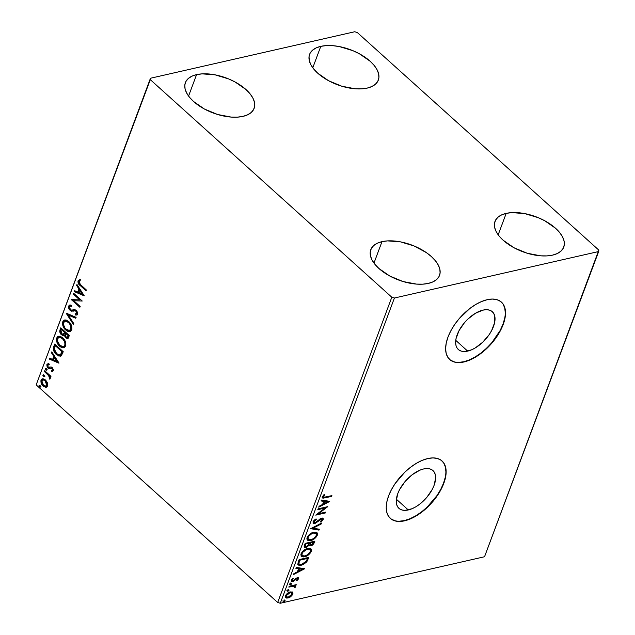 <?xml version="1.0" encoding="UTF-8"?>
<svg xmlns="http://www.w3.org/2000/svg" width="635" height="635" viewBox="0 0 635 635"><rect width="100%" height="100%" fill="white"/><g stroke="black" fill="none" stroke-linecap="round" stroke-linejoin="round"><path stroke-width="0.95" d="M467.67 351.107A25.424 13.398 -48 0 1 458.319 349.496A25.424 13.398 -48 0 1 460.518 328.065A25.424 13.398 -48 0 1 482.997 310.118L486.386 309.705L489.363 310.094L491.792 311.277L493.593 313.198L494.689 315.785L494.641 322.556L491.649 330.557L489.18 334.637L482.759 342.178L475.202 347.964L471.361 349.909L464.272 351.52L461.304 351.131L458.867 349.948L457.073 348.028L455.97 345.432L455.62 342.273L456.025 338.661L459.01 330.668L464.487 322.659L467.908 319.04L475.464 313.261L482.997 310.118A25.424 13.398 -48 0 1 492.347 311.721A25.424 13.398 -48 0 1 490.149 333.161A25.424 13.398 -48 0 1 467.67 351.107L455.747 340.36L467.67 351.107M408.281 509.953A25.424 13.398 -48 0 1 398.923 508.341A25.424 13.398 -48 0 1 401.13 486.91A25.424 13.398 -48 0 1 423.601 468.963L426.998 468.551L429.966 468.94L432.403 470.122L434.205 472.043L435.3 474.631L435.65 477.798L434.102 485.323L432.26 489.402L426.783 497.403L419.664 504.198L415.814 506.809L411.972 508.754L404.884 510.365L401.915 509.976L399.478 508.794L397.677 506.873L396.581 504.285L396.232 501.118L397.78 493.593L399.621 489.514L405.098 481.513L412.218 474.718L419.91 470.162L423.601 468.963A25.424 13.398 -48 0 1 432.959 470.575A25.424 13.398 -48 0 1 430.752 492.006A25.424 13.398 -48 0 1 408.281 509.953L396.351 499.213L408.281 509.953M390.2 518.263A38.632 20.36 132 0 0 404.297 520.605L404.543 520.827A38.632 20.36 -48 0 1 390.327 518.382A38.632 20.36 -48 0 1 393.668 485.807A38.632 20.36 -48 0 1 427.831 458.533L422.219 460.359L416.377 463.304L410.535 467.273L404.9 472.099L395.145 483.56L391.382 489.768L388.58 495.959L386.842 501.92L386.231 507.405L386.763 512.207L388.429 516.144L391.168 519.065L394.867 520.859L399.375 521.454L404.543 520.827L410.147 519.001L415.988 516.049L421.838 512.088L432.665 501.761L437.229 495.792L440.984 489.593L443.786 483.394L445.524 477.441L446.143 471.956L445.603 467.146L443.936 463.209L441.206 460.288L437.507 458.494L432.991 457.906L427.831 458.533A38.632 20.36 -48 0 1 442.047 460.97A38.632 20.36 -48 0 1 438.698 493.546A38.632 20.36 -48 0 1 404.543 520.827L404.297 520.605A38.632 20.36 132 0 0 438.38 493.451A38.632 20.36 132 0 0 441.912 460.859M449.588 359.418A38.632 20.36 132 0 0 463.685 361.759L463.931 361.974A38.632 20.36 -48 0 1 449.715 359.537A38.632 20.36 -48 0 1 453.065 326.962A38.632 20.36 -48 0 1 487.22 299.688L481.616 301.506L475.774 304.459L469.924 308.427L459.097 318.754L454.533 324.715L450.779 330.914L447.977 337.114L446.23 343.067L445.619 348.551L446.159 353.362L447.826 357.299L450.556 360.22L454.255 362.013L458.772 362.601L463.931 361.974L469.535 360.156L475.377 357.203L481.227 353.235L492.054 342.908L496.618 336.947L500.372 330.748L503.174 324.548L504.92 318.595L505.531 313.111L504.992 308.3L503.325 304.363L500.594 301.442L496.895 299.649L492.379 299.061L487.22 299.688A38.632 20.36 -48 0 1 501.436 302.125A38.632 20.36 -48 0 1 498.086 334.701A38.632 20.36 -48 0 1 463.931 361.974L463.685 361.759A38.632 20.36 132 0 0 497.769 334.605A38.632 20.36 132 0 0 501.309 302.014M506.19 213.384L498.181 234.807L506.19 213.384L511.754 212.614L524.661 213.582L538.289 217.694L544.719 220.75L555.585 228.29L559.602 232.473L562.459 236.736L564.047 240.895L564.293 244.8L563.205 248.301L560.808 251.262L557.212 253.571L552.537 255.135A36.703 18.685 -159.5 0 1 512.048 246.658A36.703 18.685 -159.5 0 1 494.99 221.401A36.703 18.685 -159.5 0 1 506.19 213.384A36.703 18.685 -159.5 0 1 546.679 221.853A36.703 18.685 -159.5 0 1 563.745 247.11A36.703 18.685 -159.5 0 1 552.537 255.135L546.981 255.897L540.742 255.834L527.209 253.238L514.009 247.761L503.142 240.228L499.126 236.037L496.268 231.783L494.689 227.624L494.435 223.718L495.53 220.218L497.919 217.257L501.523 214.947L506.19 213.384M196.58 74.628L188.571 96.06L196.58 74.628L202.144 73.866L215.059 74.835L228.687 78.946L235.117 82.002L245.975 89.535L249.999 93.726L252.849 97.98L254.437 102.14L254.683 106.053L253.595 109.553L251.206 112.514L247.602 114.816L242.935 116.388A36.703 18.685 -159.5 0 1 202.446 107.91A36.703 18.685 -159.5 0 1 185.38 82.653A36.703 18.685 -159.5 0 1 196.58 74.628A36.703 18.685 -159.5 0 1 237.069 83.106A36.703 18.685 -159.5 0 1 254.135 108.363A36.703 18.685 -159.5 0 1 242.935 116.388L237.371 117.15L231.132 117.078L217.607 114.49L204.399 109.014L193.532 101.473L189.516 97.29L186.666 93.035L185.079 88.868L184.825 84.963L185.92 81.463L188.309 78.502L191.913 76.192L196.58 74.628M320.786 46.355L312.777 67.786L320.786 46.355L326.35 45.593L332.589 45.657L339.265 46.553L352.893 50.673L359.323 53.729L370.181 61.262L374.205 65.453L377.055 69.707L378.643 73.866L378.889 77.772L377.801 81.28L375.412 84.241L371.808 86.543L367.141 88.114A36.703 18.685 -159.5 0 1 326.652 79.637A36.703 18.685 -159.5 0 1 309.586 54.38A36.703 18.685 -159.5 0 1 320.786 46.355A36.703 18.685 -159.5 0 1 361.275 54.832A36.703 18.685 -159.5 0 1 378.341 80.089A36.703 18.685 -159.5 0 1 367.141 88.114L361.577 88.876L355.338 88.805L341.813 86.217L328.605 80.74L317.738 73.2L313.722 69.017L310.872 64.754L309.285 60.595L309.031 56.69L310.126 53.189L312.515 50.228L316.119 47.919L320.786 46.355M381.984 241.657L373.975 263.088L381.984 241.657L387.548 240.887L400.455 241.856L414.083 245.967L426.355 252.603L431.379 256.564L435.396 260.755L438.253 265.009L439.841 269.169L440.087 273.074L438.999 276.574L436.602 279.535L433.006 281.845L428.331 283.408A36.703 18.685 -159.5 0 1 387.842 274.931A36.703 18.685 -159.5 0 1 370.784 249.682A36.703 18.685 -159.5 0 1 381.984 241.657A36.703 18.685 -159.5 0 1 422.473 250.126A36.703 18.685 -159.5 0 1 439.539 275.384A36.703 18.685 -159.5 0 1 428.331 283.408L422.775 284.17L416.536 284.107L403.003 281.519L389.803 276.034L378.936 268.502L374.92 264.311L372.062 260.056L370.483 255.897L370.229 251.992L371.324 248.491L373.713 245.531L377.317 243.221L381.984 241.657M391.811 297.228L277.685 602.464L36.179 384.889L150.304 79.661L391.811 297.228L394.414 298.013L598.662 251.523L484.537 556.752L280.289 603.25L394.414 298.013L598.662 251.523L598.821 250.111L357.315 32.536L354.711 31.75L150.463 78.248L36.179 384.889L277.685 602.464L280.289 603.25L484.537 556.752L598.821 250.111L357.315 32.536L354.711 31.75L150.463 78.248L150.304 79.661L391.811 297.228L394.414 298.013L280.289 603.25L277.685 602.464L391.811 297.228M46.466 387.159L45.657 387.294L47.53 385.961L47.339 382.77L46.514 381.198L44.855 379.508L43.029 378.801L41.87 379.063L40.95 380.516L41.291 383.461L42.093 384.945L45.331 387.271L47.387 386.286L47.339 382.77L45.426 379.96L42.394 378.849L41.069 380.143C40.664 382.548 41.354 384.54 43.132 386.112L46.196 387.247M44.728 370.737L44.418 371.578L48.982 376.047L49.903 379.135L50.308 378.166L49.736 376.372L50.657 377.198L50.975 376.357L44.728 370.737L44.418 371.578L48.609 375.523L49.768 379.198L50.221 378.754L49.736 376.372L50.657 377.198L50.975 376.357L44.728 370.737M52.57 371.324L51.76 371.467L53.253 370.649L53.372 369.816L52.356 367.713L50.99 366.959L48.768 367.506L47.942 366.824L47.649 365.276L48.736 364.712L48.339 363.712L46.847 364.68L47.157 367.006L48.784 368.586L51.927 368.443L52.514 369.808L51.411 370.491L51.76 371.467L53.253 370.649L52.213 367.578L51.149 366.982L48.276 367.205L47.649 365.276L48.736 364.712L47.855 363.736L48.411 363.617M53.769 346.575L53.459 349.861L55.285 353.377L58.88 356.076L61.357 355.703L63.254 351.734L54.713 344.043L53.769 346.575L54.316 346.456L55.086 344.384L54.316 346.456L53.769 346.575C52.991 349.766 53.856 352.409 56.364 354.505L60.428 356.187L61.357 355.703L63.254 351.734L54.713 344.043L53.769 346.575M60.77 327.835L59.738 331.272L60.992 334.335L62.889 335.534L64.246 335.01L65.191 337.153L66.548 338.264L67.881 338.32L68.739 337.066L69.31 335.526L60.77 327.835L59.96 330.01C59.531 331.899 60.015 333.486 61.42 334.772L63.397 335.518L64.246 335.01L65.683 337.669L67.604 338.431L69.31 335.526L60.77 327.835M66.262 313.158L73.438 324.485L73.779 323.572L68.294 315.087L75.763 318.27L76.105 317.357L66.207 313.301L73.438 324.485L73.779 323.572L68.294 315.087L75.763 318.27L76.105 317.357L66.262 313.158M73.366 294.148L79.716 299.871L71.326 299.601L79.867 307.292L80.177 306.451L73.811 300.72L82.217 301.006L73.684 293.314L73.366 294.148L74.057 293.656L73.366 294.148L79.716 299.871L71.326 299.601L79.867 307.292L80.177 306.451L73.811 300.72L82.217 301.006L73.684 293.314L73.366 294.148M79.78 279.749L78.018 280.916L78.573 280.797L79.01 283.559L80.82 285.48C79.145 284.424 78.391 282.861 78.573 280.797L78.018 280.916C77.843 282.988 78.589 284.543 80.264 285.607L80.82 285.48L86.209 290.338L80.82 285.48L80.264 285.607L86.035 290.798L86.344 289.965L79.383 283.567L78.843 281.924L80.272 280.765L79.78 279.749L78.018 280.916L78.454 283.686L86.035 290.798L86.344 289.965L80.669 284.845L78.899 281.702L80.272 280.765L79.335 279.829M84.201 295.696L76.97 284.504L76.629 285.417L78.946 289.004L77.803 292.068L74.652 290.719L74.311 291.632L84.153 295.831L76.97 284.504L76.629 285.417L78.946 289.004L77.803 292.068L74.652 290.719L74.311 291.632L84.201 295.696M76.914 314.96L75.351 314.992L76.652 315.047L77.581 314.19L76.319 310.444L74.859 309.705L71.342 310.086L70.398 309.602L69.525 306.776L70.191 306.189L71.588 306.348L71.406 305.276L69.675 305.062L68.628 306.046L68.58 307.856L69.326 309.57L71.358 311.166L75.073 310.84L76.041 311.317L76.779 313.126L76.208 313.904L75.065 313.865L75.351 314.992L77.184 314.785L77.708 313.634L76.962 311.182L75.605 309.951L71.58 310.118L70.255 309.459L69.525 306.776L70.445 306.157L71.588 306.348L71.406 305.276L70.39 305.038L68.628 306.046L69.969 305.022M68.77 321.58L66.318 320.119L63.865 320.318L62.746 321.778L62.492 324.025L63.111 326.366L64.929 329.255L67.294 331.16L69.001 331.653L70.62 331.295L71.898 329.287L71.866 326.858L70.739 324.009L68.77 321.58L64.572 320.032L62.746 321.778C62.238 325.12 63.214 327.858 65.675 330.002L69.898 331.589L71.747 329.803C72.215 326.453 71.223 323.715 68.77 321.58M62.706 337.796L60.254 336.328L57.801 336.526L56.682 337.995L56.428 340.241L57.055 342.575L58.864 345.472L61.23 347.369L62.944 347.869L64.556 347.504L65.834 345.496L65.802 343.067L64.675 340.217L62.706 337.796L58.507 336.248L56.682 337.995C56.174 341.328 57.15 344.075 59.611 346.218L63.833 347.797L65.683 346.012C66.159 342.67 65.167 339.923 62.706 337.796M59.015 363.061L51.784 351.869L51.443 352.782L53.761 356.37L52.618 359.434L49.459 358.084L49.117 358.997L58.968 363.196L51.784 351.869L51.443 352.782L53.761 356.37L52.618 359.434L49.459 358.084L49.117 358.997L59.015 363.061M46.323 368.625L45.537 368.443L45.307 369.046L46.339 370.276L46.561 368.887L45.355 368.681L45.807 370.022L46.776 369.967L46.323 368.625L45.355 368.681M43.926 375.055L43.132 374.872L42.902 375.476L43.934 376.706L44.418 376.222L44.156 375.317L42.95 375.11L43.402 376.452L44.371 376.396L43.926 375.055L42.95 375.11M40.005 385.54L39.211 385.358L38.989 385.961L40.013 387.183L40.497 386.707L40.235 385.794L39.029 385.596L39.481 386.937L40.457 386.874L40.005 385.54L39.029 385.596M292.465 592.145L289.29 592.209L286.329 594.376L285.313 597.075L286.79 598.154L290.068 597.162L292.465 594.828L292.989 593.185L292.64 592.288L290.266 591.899C288.274 592.336 286.679 593.638 285.488 595.805L285.687 597.718L287.972 598.051L290.782 596.662L292.791 594.138L292.584 592.241M289.163 586.272L288.846 587.105L294.029 586.176L295.005 587.621L295.561 586.462L294.87 585.74L295.91 585.502L296.22 584.66L289.163 586.272L288.846 587.105L293.592 586.145L295.005 587.621L295.489 586.931L294.87 585.74L295.91 585.502L296.22 584.66L289.163 586.272M297.14 578.636L296.497 578.04L297.632 579.072L296.489 580.319L296.91 580.668L296.505 580.303L296.91 580.668L298.617 578.469L297.577 577.596L292.552 580.834L292.171 580.049L293.346 578.723L292.87 578.39L291.386 580.065L291.457 581.517L293.537 581.303L296.982 578.477L297.68 578.898L296.489 580.319L296.91 580.668L298.466 578.953L298.029 578.382L297.64 579.056M298.196 562.11L297.847 564.285L298.712 565.182L300.919 565.301L303.292 564.547L306.681 561.951L308.8 557.379L299.141 559.578L298.196 562.11L298.22 564.872L301.347 565.213L306.872 561.697L308.8 557.379L299.141 559.578L298.196 562.11M312.11 544.568L310.467 545.322L310.959 545.759L314.285 542.703L313.801 542.266L314.15 541.33L313.801 542.266L314.285 542.703L314.865 541.163L305.205 543.362L304.236 546.798L304.848 547.473L306.173 547.489L309.285 545.211L310.396 545.838L312.436 545.116L313.777 543.774L314.865 541.163L305.205 543.362L304.387 545.544L304.514 547.259L306.173 547.489L309.285 545.211L309.523 545.584M310.69 528.685L318.992 530.122L319.334 529.209L312.999 528.225L321.318 523.907L321.659 522.994L310.69 528.685L318.992 530.122L319.334 529.209L312.999 528.225L321.318 523.907L321.659 522.994L310.69 528.685M317.802 509.683L324.985 508.048L315.762 515.136L325.422 512.929L325.731 512.096L318.532 513.731L327.771 506.643L318.111 508.841L317.802 509.683L324.985 508.048L315.762 515.136L325.422 512.929L325.731 512.096L318.532 513.731L327.771 506.643L318.111 508.841L317.802 509.683M325.469 497.062L323.39 496.983L324.89 494.649L324.31 494.387L322.421 496.705L322.35 497.753L323.001 498.197L331.589 496.443L331.899 495.602L325.469 497.062C324.191 497.586 323.509 497.388 323.421 496.467L324.89 494.649L324.31 494.387L322.421 496.705L322.524 497.991L331.589 496.443L331.899 495.602L325.469 497.062M329.755 501.332L321.405 500.039L321.064 500.951L323.739 501.364L322.596 504.428L319.08 506.254L318.738 507.167L329.708 501.475L321.405 500.039L321.064 500.951L323.739 501.364L322.596 504.428L319.08 506.254L318.738 507.167L329.755 501.332M313.031 521.835L313.269 523.351L315.016 523.478L321.77 518.938L322.215 519.668L320.389 521.533L320.738 522.057L322.747 520.319L323.271 518.779L322.374 518.073L320.834 518.422L315.111 522.7L314.15 522.557L313.96 521.819L316.293 519.47L316.055 518.898L313.547 520.914L313.214 523.303L314.785 523.542L321.366 518.97L322.175 519.787L320.389 521.533L320.738 522.057L323.159 519.573L323.024 518.319L321.635 518.144L315.111 522.7L314.158 522.565L314.039 521.541L316.293 519.47L316.055 518.898L313.031 521.835M313.753 532.209L311.007 533.344L308.324 535.599L306.911 538.504L307.546 540.218L309.031 540.75L311.563 540.329L314.381 538.813L316.452 536.789L317.476 534.702L317.349 533.09L316.008 532.146L313.753 532.209C311.015 532.797 308.816 534.583 307.149 537.567L307.483 540.163L310.666 540.583C313.436 540.004 315.651 538.21 317.325 535.186L316.984 532.622L313.753 532.209M307.689 548.426L304.951 549.553L302.26 551.815L300.847 554.712L301.657 556.554L303.752 556.943L306.427 556.173L310.388 552.998L311.412 550.918L311.285 549.307L309.943 548.354L307.689 548.426C304.959 549.013 302.752 550.791 301.085 553.776L301.419 556.371L304.602 556.8C307.372 556.22 309.594 554.418 311.269 551.394L310.92 548.838L307.689 548.426M304.57 568.698L296.22 567.404L295.878 568.317L298.553 568.73L297.41 571.794L293.894 573.619L293.553 574.532L304.522 568.833L296.22 567.404L295.878 568.317L298.553 568.73L297.41 571.794L293.894 573.619L293.553 574.532L304.57 568.698M290.838 583.462L289.846 584.803L291.195 584.295L291.417 583.692L290.838 583.462L289.766 584.343L290.314 584.859L291.378 583.978L290.838 583.462L291.378 583.978M288.433 589.891L287.441 591.233L288.79 590.725L289.012 590.121L288.433 589.891L287.369 590.772L287.909 591.288L288.981 590.407L288.433 589.891L288.981 590.407M284.512 600.369L283.527 601.71L284.869 601.202L285.099 600.599L284.512 600.369L283.448 601.25L283.988 601.766L285.059 600.885L284.512 600.369L285.059 600.885M458.526 362.387L463.685 361.759L469.297 359.934L475.139 356.981L480.981 353.02L486.616 348.194L491.808 342.694L500.134 330.525L502.936 324.326L504.674 318.373M505.285 312.888L504.754 308.086L503.087 304.141M450.31 359.997L454.009 361.791M399.137 521.232L404.297 520.605L409.9 518.779L415.742 515.826L421.592 511.866L427.22 507.04L436.983 495.57L440.738 489.371L443.54 483.171L445.286 477.218M445.897 471.734L445.357 466.931L443.69 462.994M390.922 518.843L394.621 520.636M322.167 497.642L331.184 495.768L331.589 496.443L331.097 495.998L324.572 497.491L325.064 497.927L322.334 497.713M323.715 494.935L323.278 495.451L323.763 495.887L323.278 495.451L322.929 496.03L323.509 497.165L323.421 496.467M322.985 496.681L323.826 494.816M328.898 501.198L319.064 506.309L328.898 501.198M323.255 500.928L321.191 500.61L323.255 500.928M326.914 501.491L324.112 501.063L323.231 503.404L323.723 503.841L323.231 503.404L324.112 501.063L327.406 501.928L323.723 503.841L324.596 501.499L327.406 501.928L326.914 501.491M326.477 506.936L318.04 513.294L318.532 513.731L318.04 513.294L326.477 506.936M325.025 512.255L325.422 512.929L324.93 512.493L316.548 514.406L325.025 512.255M324.501 507.603L324.985 508.048L324.501 507.603L318.024 509.079L324.501 507.603M315.817 519.041L316.293 519.47L315.817 519.041M314.079 520.319L313.666 522.129L313.555 521.105L314.547 519.89M322.723 518.144L323.159 519.573L322.675 519.136L321.747 520.462M321.691 519.351L322.175 519.787M321.366 518.97L320.873 518.533L319.437 519.319M319.461 519.343L319.929 519.763L319.461 519.343M318.095 520.581L318.579 521.017L318.095 520.581M316.159 522.208L314.293 523.097L314.785 523.542L313.007 523.049M313.079 523.081L316.214 522.168M319.984 518.922L321.286 518.493L321.755 519.112M321.643 520.557L322.675 519.136L322.667 518.041M314.158 522.565L313.531 521.946M320.85 523.415L321.318 523.907L320.826 523.47L312.507 527.788L312.999 528.225L312.507 527.788L320.85 523.415M318.714 529.114L318.992 530.122L311.015 528.526L318.508 529.685L318.714 529.114M316.722 532.432L317.325 535.186L316.841 534.749L314.5 537.893M313.785 538.456L310.182 540.147L310.666 540.583L307.261 539.925M307.229 539.909L310.182 540.147L313.896 538.377L316.627 535.249L316.706 532.416M308.102 539.131L307.538 537.258L309.285 534.614M310.015 534.011L312.96 532.606L315.341 532.781M308.967 534.924L307.658 536.869L308.15 537.313C309.499 534.932 311.261 533.511 313.444 533.051L316.024 533.368L316.325 535.448C314.952 537.853 313.174 539.282 310.983 539.75L308.419 539.44L307.658 536.869L308.419 539.44M316.024 533.368L312.96 532.606L313.444 533.051L312.96 532.606L310.555 533.638M309.285 545.211L310.959 545.759L310.467 545.322L312.69 544.092L313.801 542.266L312.499 544.266M309.031 545.14L310.467 545.322L308.793 544.767M307.197 546.378L305.681 547.053L306.173 547.489L304.316 547.013M304.046 546.838L305.435 547.1L307.324 546.298M305.324 546.235L304.895 544.909M305.038 544.497L305.522 544.933L305.88 543.973L305.395 543.536L305.038 544.497L305.395 543.536L308.983 542.719L309.475 543.155L308.705 544.941L306.483 546.656L305.451 546.497L305.038 544.497L305.451 546.497M310.126 544.528L309.682 543.306M309.816 542.925L310.301 543.362L309.975 542.496L313.071 541.79L313.563 542.226L311.253 544.925L310.237 544.798L309.816 542.925L310.237 544.798M310.467 542.933L313.563 542.226L313.071 541.79L309.975 542.496L310.467 542.933L313.563 542.226L312.706 544.044L311.253 544.925L310.158 544.719L310.467 542.933M305.88 543.973L309.475 543.155L308.983 542.719L305.395 543.536L305.88 543.973L309.475 543.155L308.237 545.56L306.483 546.656L305.252 546.108L305.88 543.973M310.658 548.648L311.269 551.394L310.777 550.958L308.435 554.101M307.721 554.672L304.117 556.355L304.602 556.8L301.204 556.141M301.173 556.117L304.117 556.355L307.832 554.585L310.563 551.458L311.007 550.021L310.65 548.624M302.046 555.339L301.474 553.474L303.228 550.823M303.951 550.22L306.895 548.823L309.285 548.997M302.903 551.132L301.601 553.085L302.085 553.522C303.435 551.14 305.197 549.719 307.38 549.259L309.967 549.585L310.261 551.664C308.896 554.061 307.118 555.498 304.919 555.958L302.355 555.649L301.601 553.085L302.355 555.649M309.967 549.585L306.895 548.823L307.38 549.259L306.895 548.823L304.49 549.846M297.942 564.594L300.855 564.769L304.403 563.189L306.499 561.094L308.094 557.538L307.697 558.586L308.189 559.03L307.697 558.586L306.38 561.261L306.872 561.697L306.38 561.261L300.855 564.769L301.347 565.213L298.013 564.642M298.831 563.753L298.418 562.586L299.331 559.753L307.015 557.998L299.331 559.753L299.823 560.189L307.499 558.443L307.015 557.998L307.499 558.443L306.118 561.467L301.657 564.372L299.252 564.134L298.402 562.84L299.252 564.134M298.887 563.277L299.482 561.094L298.998 560.649L298.402 562.84L298.887 563.277L299.823 560.189L299.331 559.753L298.998 560.649L299.482 561.094L299.823 560.189L307.499 558.443L306.118 561.467L303.951 563.459L300.284 564.515L299.315 564.197L298.887 563.277M303.713 568.563L293.87 573.667L303.713 568.563M298.069 568.293L296.005 567.968L298.069 568.293M301.728 568.857L298.918 568.42L298.045 570.77L298.529 571.206L298.045 570.77L298.918 568.42L302.212 569.293L298.529 571.206L299.41 568.865L302.212 569.293L301.728 568.857M296.982 578.477L296.497 578.04L295.783 578.39L297.632 579.072M293.505 580.573L293.838 581.12L295.227 579.834L294.743 579.39L295.227 579.834L296.267 578.826L295.632 578.501L297.045 578.104M298.101 577.628L298.521 578.826L298.402 577.786L297.267 577.652L292.925 580.811L291.679 579.604L292.171 580.049L293.346 578.723L292.87 578.39L291.267 580.334L291.394 581.469L293.838 581.12L293.354 580.676L292.156 581.2L292.648 581.644L291.211 581.208M292.925 580.811L292.171 580.049M292.251 580.707L291.679 579.604L292.433 580.374M297.347 579.39L298.013 577.453M291.203 581.2L293.537 580.541M290.346 583.017L290.894 583.533L289.83 584.414L290.314 584.859L289.282 583.898M289.766 584.343L290.314 584.859M289.687 584.438L290.933 583.382M295.513 584.827L295.91 585.502L294.378 585.295L294.87 585.74L294.378 585.295L295.513 584.827M295.315 585.994L294.87 585.74M295.013 585.803L295.489 586.931L294.997 586.494L294.521 587.184L294.942 585.676M294.545 587.208L295.005 587.621L294.545 587.208M294.061 585.938L294.672 586.994M294.188 586.549L293.108 585.708L293.592 586.145L293.108 585.708L290.735 586.129L291.219 586.565L290.735 586.129L289.076 586.51L292.965 585.716L294.18 586.097M287.949 589.447L288.488 589.963L287.425 590.844L287.909 591.288L286.877 590.328M287.369 590.772L287.909 591.288M287.29 590.867L288.528 589.812M291.981 591.701L292.791 594.138L292.306 593.701L291.259 595.4L289.266 596.876L286.52 596.987L286.131 594.622M290.322 596.249L290.782 596.662L290.322 596.249M289.647 596.678L287.48 597.606L287.972 598.051L285.48 597.471M291.973 594.4L292.481 593.042L292.148 591.852M285.702 597.583L287.822 597.519L289.941 596.487M286.123 594.63L286.028 596.551L285.782 595.424M285.861 595.162L286.353 595.606L289.949 592.741L289.465 592.296L288.481 592.638L290.354 592.209L291.378 592.685M289.925 592.225L290.354 592.209M291.743 592.987L289.465 592.296L291.568 592.852L292.005 594.074L288.274 597.21L286.671 597.098L286.226 596.114L287.957 593.669L289.949 592.741L291.743 592.987L291.655 594.876M284.028 599.932L284.567 600.448L283.504 601.329L283.988 601.766L282.956 600.813M283.448 601.25L283.988 601.766M283.369 601.353L284.607 600.297M323.723 503.841L324.596 501.499L327.406 501.928L323.723 503.841M310.983 539.75L309.086 539.782L308.134 539.083L308.023 537.702L308.84 536.067L311.999 533.543L314.127 532.932L315.833 533.225L316.5 534.694L315.651 536.646L313.944 538.337L310.983 539.75M304.919 555.958L303.022 555.998L302.077 555.3L301.966 553.91L302.776 552.275L306.673 549.458L309.769 549.434L310.436 550.91L309.594 552.855L307.888 554.553L304.919 555.958M298.529 571.206L299.41 568.865L302.212 569.293L298.529 571.206M79.812 279.717L78.573 280.797L80.328 279.622M84.026 295.418L74.311 291.632L75.081 290.909L74.859 291.513L84.026 295.418M78.359 291.941L77.803 292.068L78.359 291.941L79.502 288.877L78.946 289.004L79.502 288.877L77.184 285.298L76.629 285.417L77.295 285.004L79.502 288.877L78.359 291.941M82.669 293.783L80.24 290.028L79.692 290.155L80.24 290.028L82.669 293.783L78.811 292.497L79.692 290.155L82.121 293.91L82.669 293.783M82.209 301.03L73.811 300.72L82.209 301.03M80.042 306.824L71.882 299.474L71.326 299.601L71.898 299.442L80.042 306.824M80.272 299.752L79.716 299.871L80.272 299.752L73.922 294.029L80.272 299.752M70.461 306.173L71.564 306.078L70.493 306.157M75.621 313.738L77.264 313.261L75.065 313.865L75.351 314.992L75.898 314.865L75.668 313.944L75.898 314.865L77.168 314.928M76.708 313.388L76.152 313.92L77.264 313.261L76.589 311.19L76.041 311.317L76.708 313.388L77.264 313.261L76.756 313.777M74.747 310.832L70.072 310.428L74.747 310.832L73.446 311.118M77.264 313.261L76.946 311.594L75.954 310.793L71.906 311.039M68.628 306.046L70.072 310.428L70.628 310.309L69.175 305.919L68.628 306.046M70.017 304.998L69.175 305.919L69.128 307.729L69.882 309.443L71.469 310.872M69.04 306.483L69.024 307.102M74.676 310.825L75.216 310.713M75.882 317.96L68.294 315.087L75.882 317.96M73.668 323.866L66.937 313.444L73.668 323.866M70.16 331.51L66.223 329.882C63.77 327.739 62.794 324.993 63.294 321.651L64.857 319.984M65.191 319.897L63.294 321.651L63.278 325.096L65.476 329.136L68.707 331.383M65.087 321.254L67.723 321.389L70.668 324.366L71.596 328.057L71.025 329.613L69.866 330.319M69.628 330.343L67.278 330.089L64.826 327.874L63.429 324.358L64.254 321.58L65.818 321.119L68.763 322.715L70.533 325.342L70.858 329.049L71.406 328.922C71.787 326.223 70.985 324.009 69.009 322.302L68.453 322.421C70.437 324.136 71.231 326.342 70.858 329.049L69.318 330.438L65.984 329.168C64 327.446 63.214 325.239 63.627 322.54L65.08 321.167L69.009 322.302L65.365 321.127M67.874 338.328L65.683 337.669L66.23 337.55L64.802 334.891L64.246 335.01L64.802 334.891L65.738 337.026L67.556 338.296M63.675 335.423L61.976 334.645C60.563 333.359 60.079 331.78 60.508 329.89L59.96 330.01L61.151 328.176L60.301 330.811L60.555 332.502L61.976 334.645L63.738 335.423M66.659 337.883L67.104 338.137M63.365 334.32L64.302 333.859L63.754 333.986L65.064 332.192L63.754 333.986L61.73 333.931L60.976 330.422L61.889 329.335L65.064 332.192L63.619 334.304M67.342 337.153L68.675 335.447L67.096 337.28L65.977 336.82L65.222 333.534L65.937 332.986L68.675 335.447L67.937 337.002L67.048 337.058M65.389 333.113L68.12 335.574L68.675 335.447L65.937 332.986L65.389 333.113L68.12 335.574L67.151 337.264L65.977 336.82L65.032 335.304L65.389 333.113M63.754 333.986L62.524 334.399L61.381 333.55L60.762 332.288L60.912 330.597L61.333 329.462L64.508 332.319L65.064 332.192L61.889 329.335L61.333 329.462L64.508 332.319L63.103 334.423L63.651 334.296M64.103 347.726L60.166 346.091C57.706 343.948 56.729 341.209 57.237 337.868L58.793 336.201M59.134 336.106L57.237 337.868L57.213 341.305L58.722 344.487L61.793 347.25M61.785 347.242L62.651 347.591M59.023 337.471L60.309 337.201L62.944 338.511L64.603 340.574L65.516 343.313L65.27 345.329L64.119 346.432L65.349 345.138L63.262 346.654L59.928 345.376C57.936 343.662 57.15 341.447 57.571 338.749L59.023 337.383L62.944 338.511L59.309 337.336M63.532 346.575L61.897 346.575L59.928 345.376L57.42 340.979L57.499 338.955L58.476 337.598L59.761 337.328L62.397 338.638C64.373 340.352 65.175 342.559 64.794 345.257L65.349 345.138C65.722 342.432 64.921 340.225 62.944 338.511L62.397 338.638L64.27 341.122L65 343.924L64.619 345.63L63.246 346.654M60.69 356.108L56.92 354.378C54.404 352.282 53.538 349.639 54.316 346.456L53.911 349.155L55.181 352.377L58.142 355.322L60.738 356.1M60.15 354.917L61.262 354.409L60.714 354.536L62.611 351.663L59.888 355.005L56.682 353.663L54.316 349.012L55.277 345.67L55.824 345.543L55.277 345.67L62.063 351.79L62.611 351.663L55.824 345.543L62.611 351.663L61.452 354.187L60.341 354.901M58.841 362.783L49.117 358.997L49.895 358.275L49.673 358.87L58.841 362.783M53.173 359.307L52.618 359.434L53.173 359.307L54.316 356.243L53.761 356.37L54.316 356.243L51.999 352.655L51.443 352.782L52.102 352.369L54.316 356.243L53.173 359.307M57.483 361.14L55.054 357.394L54.507 357.521L55.054 357.394L57.483 361.14L53.626 359.862L54.507 357.521L56.936 361.267L57.483 361.14M49.951 368.562L52.483 368.316L51.292 368.133L52.626 368.459L53.022 369.887L52.483 368.316L51.927 368.443L52.467 370.007L53.022 369.887L51.411 370.491L51.76 371.467L52.864 371.284M51.76 371.467L52.316 371.34L51.991 370.443L52.745 371.308M52.467 370.007L51.411 370.491M49.062 368.665L47.99 368.07L49.062 368.665L51.292 368.133M51.84 368.006L51.11 368.157M48.339 363.712L46.847 364.68L47.99 368.07L48.546 367.943L47.403 364.553L46.847 364.68L48.895 363.593M49.292 364.593L48.204 365.149M49.498 367.419L48.943 367.538M51.07 366.879L49.998 367.324M48.022 363.776L47.292 364.99L47.712 366.879L48.8 368.157L50.268 368.506M53.022 369.887L52.554 370.308M47.331 369.84L46.776 369.967M45.807 370.022L46.355 369.895L45.982 368.411L46.125 369.633L46.895 370.149M50.832 376.73L49.736 376.372L50.832 376.73M49.998 376.857L50.189 378.825L49.808 378.079L49.252 378.206L50.062 377.801L49.506 377.928L50.062 377.087M49.792 376.357L44.966 371.451L44.418 371.578L45.109 371.078L49.855 376.491M44.926 376.269L44.371 376.396M43.402 376.452L43.95 376.325L43.585 374.84L43.545 375.729L44.49 376.579M45.657 387.294L43.132 386.112L43.68 385.985C41.902 384.413 41.219 382.429 41.616 380.024L42.672 378.801M43.101 378.69L41.767 379.682L41.45 381.929M41.569 382.524L43.68 385.985L46.498 387.159M43.426 379.77L45.45 380.492L47.069 382.643L47.395 384.866L46.252 386.048M46.077 386.064L47.315 385.143L45.664 380.675L45.109 380.794L46.903 384.413L45.815 386.151L43.442 385.27L41.839 380.833L42.823 379.913L45.664 380.675L43.109 379.873L45.109 380.794L46.76 385.27L47.315 385.143L46.125 386.04L43.871 385.62L42.045 383.31L41.751 381.111L43.093 379.873M41.005 386.755L40.457 386.874M39.481 386.937L40.037 386.81L39.664 385.326L39.799 386.548L40.569 387.064M78.811 292.497L79.692 290.155L82.121 293.91L78.811 292.497M62.063 351.79L60.277 354.862L58.73 354.933L56.682 353.663L54.356 349.71L55.277 345.67L62.063 351.79M53.626 359.862L54.507 357.521L56.936 361.267L53.626 359.862M150.304 79.661L36.179 384.889L150.304 79.661M322.112 519.073L321.62 518.628M316.984 532.622L316.492 532.186M307.483 540.163L306.999 539.718M310.92 548.838L310.436 548.394M301.419 556.371L300.934 555.935M298.22 564.872L297.728 564.436M297.569 578.572L297.077 578.136M298.402 577.786L297.918 577.35M291.322 583.525L290.838 583.089M289.822 584.787L289.338 584.343M288.925 589.955L288.433 589.518M287.425 591.217L286.933 590.772M286.52 596.987L286.028 596.551M285.004 600.44L284.512 599.996M283.504 601.694L283.012 601.258M70.191 306.189L70.747 306.062M74.271 310.912L74.819 310.793M64.572 320.032L65.127 319.913M69.318 330.438L69.874 330.311M65.08 321.167L65.635 321.048M67.604 338.431L68.151 338.304M67.096 337.28L67.651 337.153M58.507 336.248L59.063 336.121M59.023 337.383L59.571 337.256M60.428 356.187L60.976 356.06M59.888 355.005L60.444 354.878M51.903 370.459L52.459 370.332M50.959 368.157L51.506 368.03M49.665 368.641L50.213 368.514M49.212 367.522L49.76 367.395M42.394 378.849L42.942 378.722M45.815 386.151L46.371 386.024M42.823 379.913L43.378 379.786"/></g></svg>
